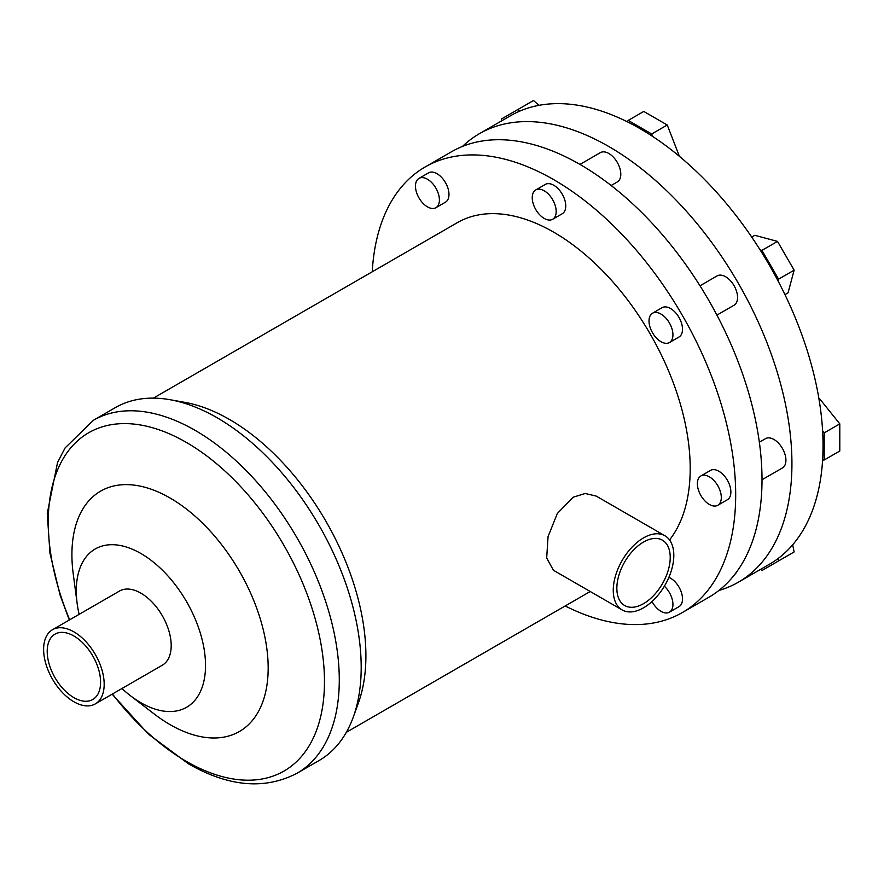 <?xml version="1.0" encoding="UTF-8"?>
<svg xmlns="http://www.w3.org/2000/svg" width="884" height="884" viewBox="0 0 884 884"><rect width="100%" height="100%" fill="white"/><g stroke="black" fill="none" stroke-linecap="round" stroke-linejoin="round"><path stroke-width="1.33" d="M643.541 542.036A37.736 21.791 -60 0 1 662.403 540.168A37.736 21.791 -60 0 1 668.194 570.412A37.736 21.791 -60 0 1 643.541 603.661A37.736 21.791 -60 0 1 624.668 605.529A37.736 21.791 -60 0 1 618.877 575.296A37.736 21.791 -60 0 1 643.541 542.036M664.945 535.77L596.236 496.101L585.23 493.493L573.119 497.228L557.285 513.571L548.058 536.621L546.688 557.97L553.417 570.268L622.126 609.927A42.819 24.719 -60 0 1 615.562 575.617A42.819 24.719 -60 0 1 643.541 537.892A42.819 24.719 -60 0 1 664.945 535.77A42.819 24.719 -60 0 1 671.509 570.081A42.819 24.719 -60 0 1 643.541 607.805A42.819 24.719 -60 0 1 622.126 609.927M668.879 577.351A16.929 9.768 60 0 1 670.547 578.18A16.929 9.768 60 0 1 681.597 593.087A16.929 9.768 60 0 1 679.011 606.656L669.431 612.181A16.929 9.768 60 0 1 660.967 611.341A16.929 9.768 60 0 1 652.016 601.518M664.348 586.214A16.929 9.768 60 0 1 669.431 612.181M734.836 574.324A16.929 9.768 -120 0 0 736.615 571.959M418.983 178.391L428.552 172.855A16.929 9.768 60 0 1 437.016 173.695A16.929 9.768 60 0 1 448.077 188.612A16.929 9.768 60 0 1 445.481 202.171L435.911 207.696A16.929 9.768 60 0 1 427.447 206.856A16.929 9.768 60 0 1 416.386 191.95A16.929 9.768 60 0 1 418.983 178.391A16.929 9.768 60 0 1 427.447 179.22A16.929 9.768 60 0 1 438.497 194.137A16.929 9.768 60 0 1 435.911 207.696M487.404 140.313A16.929 9.768 -120 0 0 484.476 140.666M535.748 189.95L545.317 184.424A16.929 9.768 60 0 1 553.782 185.264A16.929 9.768 60 0 1 564.843 200.171A16.929 9.768 60 0 1 562.246 213.74L552.666 219.265A16.929 9.768 60 0 1 544.212 218.425A16.929 9.768 60 0 1 533.151 203.508A16.929 9.768 60 0 1 535.748 189.95A16.929 9.768 60 0 1 544.212 190.789A16.929 9.768 60 0 1 555.263 205.707A16.929 9.768 60 0 1 552.666 219.265M611.142 185.507L617.297 181.96A16.929 9.768 -120 0 0 619.883 168.391A16.929 9.768 -120 0 0 608.833 153.484A16.929 9.768 -120 0 0 600.369 152.645L579.959 164.424M652.514 313.212L662.083 307.687A16.929 9.768 60 0 1 670.547 308.527A16.929 9.768 60 0 1 681.597 323.433A16.929 9.768 60 0 1 679.011 336.992L669.431 342.528A16.929 9.768 60 0 1 660.967 341.688A16.929 9.768 60 0 1 649.917 326.771A16.929 9.768 60 0 1 652.514 313.212A16.929 9.768 60 0 1 660.967 314.052A16.929 9.768 60 0 1 672.028 328.958A16.929 9.768 60 0 1 669.431 342.528M716.913 315.113L734.063 305.212A16.929 9.768 -120 0 0 736.648 291.654A16.929 9.768 -120 0 0 725.598 276.736A16.929 9.768 -120 0 0 717.134 275.896L699.995 285.797M700.879 475.957L710.449 470.432A16.929 9.768 60 0 1 718.913 471.271A16.929 9.768 60 0 1 729.963 486.189A16.929 9.768 60 0 1 727.377 499.747L717.797 505.272A16.929 9.768 60 0 1 709.333 504.433A16.929 9.768 60 0 1 698.283 489.526A16.929 9.768 60 0 1 700.879 475.957A16.929 9.768 60 0 1 709.333 476.796A16.929 9.768 60 0 1 720.394 491.714A16.929 9.768 60 0 1 717.797 505.272M762.008 479.747L782.417 467.967A16.929 9.768 -120 0 0 785.014 454.398A16.929 9.768 -120 0 0 773.964 439.492A16.929 9.768 -120 0 0 765.5 438.652L759.345 442.199M372.241 271.786A257.244 148.523 60 0 1 425.16 166.965L451.492 151.772A257.244 148.523 60 0 1 580.114 164.512A257.244 148.523 60 0 1 748.162 391.203A257.244 148.523 60 0 1 708.736 597.341L682.404 612.535A257.244 148.523 60 0 1 565.174 605.96M425.16 166.965A257.244 148.523 60 0 1 553.782 179.706A257.244 148.523 60 0 1 721.841 406.397A257.244 148.523 60 0 1 682.404 612.535M297.09 773.224A203.751 117.638 60 0 0 328.318 609.96A203.751 117.638 60 0 0 195.22 430.409A203.751 117.638 60 0 0 93.339 420.32L115.24 407.668A203.751 117.638 60 0 1 170.126 399.734A203.751 117.638 60 0 1 217.121 417.767A203.751 117.638 60 0 1 353.313 717.023A203.751 117.638 60 0 1 318.991 760.583L297.09 773.224C264.868 790.009 228.658 786.87 188.447 763.809L148.501 734.195L112.135 694.183M170.126 399.734L184.977 402.386A192.933 111.395 60 0 1 229.464 419.458A192.933 111.395 60 0 1 358.44 702.835L353.313 717.023M79.129 614.347A91.395 52.764 60 0 1 77.162 603.551L73.239 573.992A138.777 80.124 60 0 1 170.037 497.99A138.777 80.124 60 0 1 268.172 667.961A138.777 80.124 60 0 1 170.037 724.615A138.777 80.124 60 0 1 153.96 713.797L130.324 695.62A91.395 52.764 60 0 1 121.948 688.514M77.162 603.551A91.395 52.764 60 0 1 140.91 553.506A91.395 52.764 60 0 1 205.53 665.431A91.395 52.764 60 0 1 140.91 702.747A91.395 52.764 60 0 1 130.324 695.62M52.487 629.728L119.506 591.042A42.819 24.719 60 0 1 140.91 593.164A42.819 24.719 60 0 1 168.888 630.889A42.819 24.719 60 0 1 162.325 665.21L95.306 703.896A42.819 24.719 60 0 1 73.891 701.774A42.819 24.719 60 0 1 45.924 664.05A42.819 24.719 60 0 1 52.487 629.728A42.819 24.719 60 0 1 73.891 631.85A42.819 24.719 60 0 1 101.87 669.586A42.819 24.719 60 0 1 95.306 703.896M73.891 697.631A37.736 21.791 60 0 1 49.239 664.37A37.736 21.791 60 0 1 55.029 634.126A37.736 21.791 60 0 1 73.891 636.005A37.736 21.791 60 0 1 98.555 669.254A37.736 21.791 60 0 1 92.765 699.498A37.736 21.791 60 0 1 73.891 697.631M718.858 590.49A258.946 149.495 -120 0 0 738.306 582.224L769.411 564.257A258.946 149.495 -120 0 0 778.075 558.533A258.946 149.495 -120 0 0 822.606 460.122A258.946 149.495 -120 0 0 822.606 430.806A258.946 149.495 -120 0 0 778.075 280.979A258.946 149.495 -120 0 0 760.13 249.896A258.946 149.495 -120 0 0 652.635 136.423A258.946 149.495 -120 0 0 627.253 121.76A258.946 149.495 -120 0 0 519.759 111.119A258.946 149.495 -120 0 0 510.477 115.76L479.36 133.727A258.946 149.495 -120 0 0 462.476 146.424M738.306 582.224A258.946 149.495 -120 0 0 777.997 374.728A258.946 149.495 -120 0 0 608.833 146.545A258.946 149.495 -120 0 0 479.36 133.727M153.396 398.132L457.315 222.669A192.933 111.395 60 0 1 553.782 232.227A192.933 111.395 60 0 1 673.067 382.186A192.933 111.395 60 0 1 669.553 539.936M818.904 398.607L819.457 398.551L818.949 398.85M822.606 430.806L824.242 432.851L824.242 459.978L822.606 460.122M819.457 398.551L839.8 423.867L824.242 432.851M839.8 423.867L839.8 450.995L824.242 459.978M760.13 249.896L761.953 250.382L778.572 279.156L778.075 280.979M761.953 250.382L777.511 241.398L754.826 235.321L751.731 237.1M777.511 241.398L794.13 270.173L778.572 279.156M794.13 270.173L788.042 292.858L784.959 294.648M627.253 121.76L628.204 120.423L651.696 133.981L652.635 136.423M651.696 133.981L667.254 124.998L643.762 111.439L628.204 120.423M667.254 124.998L679 155.275L678.481 155.573M501.681 120.832L501.327 119.086L517.936 109.494L519.759 111.119M538.942 105.351L533.494 100.511L517.936 109.494M778.075 558.533L778.572 560.931L761.953 570.523L760.627 569.34M792.672 544.809L794.13 551.947L778.572 560.931M69.659 619.817A195.331 112.776 60 0 1 65.361 455.127A195.331 112.776 60 0 1 186.347 442.409A195.331 112.776 60 0 1 324.472 681.63A195.331 112.776 60 0 1 186.347 761.378A195.331 112.776 60 0 1 112.467 693.984M93.339 420.32L65.096 447.923L57.559 462.431L47.261 513.427L49.946 553.163L60.068 595.065L69.317 620.015M346.34 732.306L590.214 591.506"/></g></svg>
